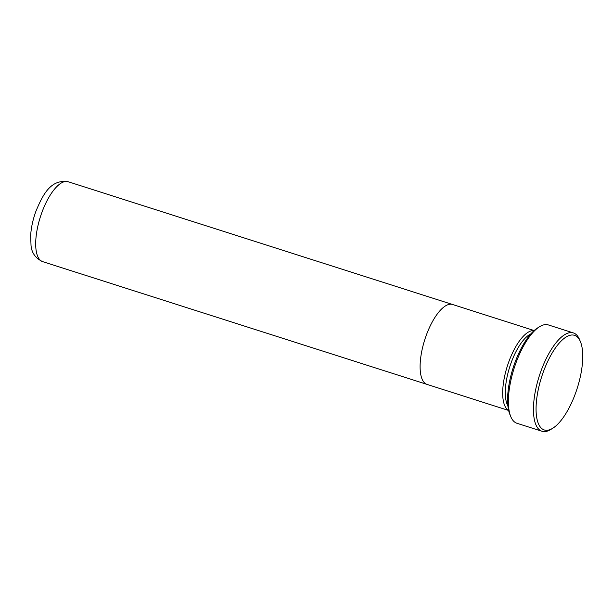 <?xml version="1.0" encoding="UTF-8"?>
<svg xmlns="http://www.w3.org/2000/svg" width="613" height="613" viewBox="0 0 613 613"><rect width="100%" height="100%" fill="white"/><g stroke="black" fill="none" stroke-linecap="round" stroke-linejoin="round"><path stroke-width="0.92" d="M575.346 393.722A49.676 18.681 107.7 0 0 580.434 341.702A49.676 18.681 107.7 0 0 543.463 371.57A49.676 18.681 107.7 0 0 536.689 417.407A49.676 18.681 107.7 0 0 552.811 428.203A49.676 18.681 107.7 0 0 575.346 393.722M552.811 428.203L550.842 429.437A51.615 19.409 -72.3 0 1 541.992 431.268A51.615 19.409 -72.3 0 1 541.133 370.589A51.615 19.409 -72.3 0 1 573.4 332.936A51.615 19.409 -72.3 0 1 579.546 339.556L580.434 341.702M510.782 416.641L509.893 414.503A49.676 18.681 -72.3 0 1 514.989 362.475A49.676 18.681 -72.3 0 1 537.524 327.993L539.486 326.767A51.615 19.409 107.7 0 0 516.077 362.589A51.615 19.409 107.7 0 0 510.782 416.641A51.615 19.409 107.7 0 0 516.935 423.269L541.992 431.268M573.4 332.936L548.336 324.928A51.615 19.409 107.7 0 0 539.486 326.767M530.866 333.878A40.006 15.041 107.7 0 0 511.257 362.452A40.006 15.041 107.7 0 0 507.878 405.844M534.069 330.629A41.945 15.769 107.7 0 0 508.928 361.471A41.945 15.769 107.7 0 0 508.606 410.35M534.153 330.553L452.57 304.492A41.945 15.769 107.7 0 0 426.349 335.096A41.945 15.769 107.7 0 0 427.046 384.405L508.637 410.465M555.378 327.181L567.033 330.897L555.378 327.181M42.634 261.628C35.5 258.272 31.631 252.855 31.025 245.392L30.65 235.469C31.148 227.584 32.918 219.477 35.96 211.148C42.542 195.539 50.258 178.988 68.15 181.732A41.937 15.769 107.7 0 0 41.937 212.328A41.937 15.769 107.7 0 0 42.634 261.628L426.786 384.313M68.15 181.732L452.302 304.416"/></g></svg>
